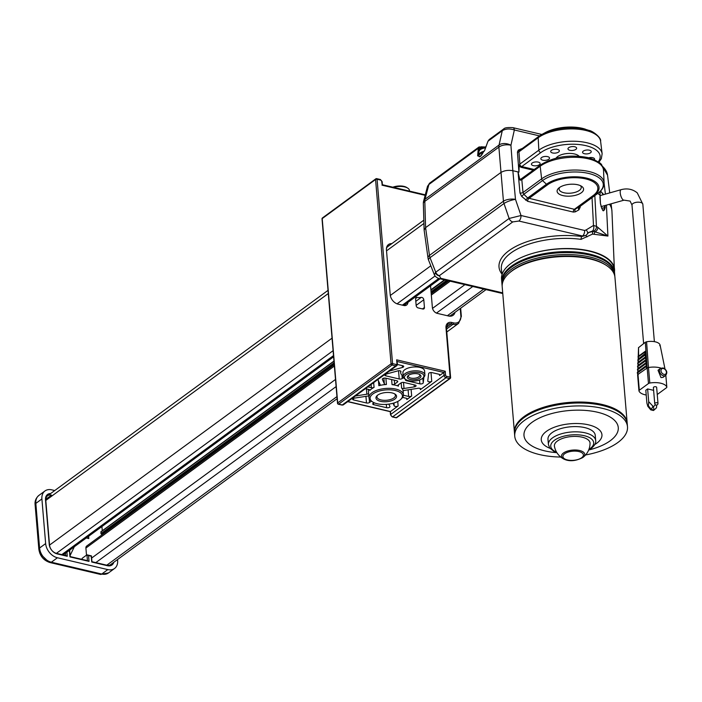 <?xml version="1.0" encoding="UTF-8"?>
<svg xmlns="http://www.w3.org/2000/svg" width="702" height="702" viewBox="0 0 702 702"><rect width="100%" height="100%" fill="white"/><g stroke="black" fill="none" stroke-linecap="round" stroke-linejoin="round"><path stroke-width="1.05" d="M614.566 272.955A56.572 25.228 175.2 0 0 614.54 272.473L614.294 269.559A56.572 25.228 175.2 0 0 573.394 248.929A56.572 25.228 175.2 0 0 511.144 263.294A56.572 25.228 175.2 0 0 501.544 279.027L501.79 281.941A56.572 25.228 175.2 0 0 501.842 282.423M614.54 272.473A56.572 25.228 175.2 0 0 573.639 251.834A56.572 25.228 175.2 0 0 511.389 266.207A56.572 25.228 175.2 0 0 501.79 281.941M563.452 453.009A11.697 5.212 175.2 0 0 563.881 459.09L563.881 459.09C569.313 461.67 575.614 461.153 582.783 457.564A11.697 5.212 175.2 0 0 582.862 457.493L582.862 457.493A11.697 5.212 175.2 0 0 579.58 450.491A11.697 5.212 175.2 0 0 563.452 453.009M582.783 457.564L582.862 457.493A17.954 17.954 0 0 0 590.049 443.331A17.883 7.976 175.2 0 0 577.465 436.495A17.883 7.976 175.2 0 0 557.423 441.014A17.883 7.976 175.2 0 0 554.431 446.323A17.954 17.954 0 0 0 563.881 459.09M588.662 450.052L591.145 448.49C594.62 445.612 596.13 442.971 595.682 440.566L595.243 435.328A23.719 10.574 175.2 0 0 578.097 426.676A23.719 10.574 175.2 0 0 552 432.704A23.719 10.574 175.2 0 0 547.972 439.294L548.42 444.533L549.71 447.981L554.229 451.605L556.923 452.72M594.805 444.515A30.458 13.584 175.2 0 0 596.788 443.199A30.458 13.584 175.2 0 0 588.583 424.85A30.458 13.584 175.2 0 0 546.419 431.361A30.458 13.584 175.2 0 0 549.938 448.28M588.794 449.982A47.315 21.104 175.2 0 0 610.249 440.742A47.315 21.104 175.2 0 0 597.499 412.223A47.315 21.104 175.2 0 0 532.002 422.35A47.315 21.104 175.2 0 0 556.783 452.667M585.591 454.966A56.572 25.228 175.2 0 0 617.9 442.488A56.572 25.228 175.2 0 0 627.491 426.755A56.572 25.228 175.2 0 0 586.591 406.125A56.572 25.228 175.2 0 0 524.341 420.489A56.572 25.228 175.2 0 0 514.75 436.223A56.572 25.228 175.2 0 0 560.766 457.055M627.491 426.755L627.246 423.841A56.572 25.228 175.2 0 0 586.346 403.211A56.572 25.228 175.2 0 0 524.096 417.585A56.572 25.228 175.2 0 0 514.505 433.309L514.75 436.223M627.202 423.359A56.572 25.228 175.2 0 0 627.167 422.876A56.572 25.228 175.2 0 0 586.267 402.237A56.572 25.228 175.2 0 0 524.017 416.611A56.572 25.228 175.2 0 0 514.426 432.344A56.572 25.228 175.2 0 0 514.469 432.827M627.167 422.876L614.943 277.325A56.572 25.228 175.2 0 0 606.396 265.426A56.572 25.228 175.2 0 0 511.793 271.06A56.572 25.228 175.2 0 0 508.643 273.64A56.572 25.228 175.2 0 0 502.202 286.793L514.426 432.344M606.396 265.426L605.396 264.777A55.484 24.745 175.2 0 0 512.609 270.305A55.484 24.745 175.2 0 0 509.52 272.832L508.643 273.64M614.82 276.36A56.572 25.228 175.2 0 0 614.785 275.386A56.572 25.228 175.2 0 0 573.885 254.747A56.572 25.228 175.2 0 0 511.626 269.12A56.572 25.228 175.2 0 0 502.035 284.854A56.572 25.228 175.2 0 0 502.158 285.819M614.785 275.386L614.619 273.447A56.572 25.228 175.2 0 0 606.072 261.548A56.572 25.228 175.2 0 0 511.468 267.181A56.572 25.228 175.2 0 0 508.318 269.752A56.572 25.228 175.2 0 0 501.877 282.906L502.035 284.854M606.072 261.548L605.071 260.898A55.484 24.745 175.2 0 0 512.284 266.418A55.484 24.745 175.2 0 0 509.196 268.945L508.318 269.752M660.986 377.579L658.028 370.235L660.529 368.401A4.352 3.15 -126.2 0 0 659.836 372.455A4.352 3.15 -126.2 0 0 663.425 375.789A4.352 3.15 -126.2 0 0 665.671 375.421L662.978 377.395L660.986 377.579M600.464 203.729L599.92 196.893M603.123 194.761L601.333 191.9L600.368 191.549L599.964 194.235L600.175 191.392M479.22 153.966A7.941 3.545 -4.8 0 1 480.273 152.86A7.941 3.545 -4.8 0 1 483.731 151.351M483.222 147.201A8.678 3.87 -4.8 0 1 481.546 146.972L479.326 148.385L479.089 150.254M556.089 158.143A12.188 5.432 -4.8 0 1 556.967 157.125A12.188 5.432 -4.8 0 1 574.508 153.966A12.188 5.432 -4.8 0 1 578.018 155.353A12.188 5.432 -4.8 0 1 579.053 156.213M578.439 156.169A11.1 4.949 175.2 0 0 577.474 155.037M594.401 159.775A4.352 1.939 175.2 0 0 594.594 159.082A4.352 1.939 175.2 0 0 592.681 157.696A4.352 1.939 175.2 0 0 588.653 157.774M533.344 165.646A4.352 1.939 175.2 0 0 537.916 165.418A4.352 1.939 175.2 0 0 540.11 163.478A4.352 1.939 175.2 0 0 538.197 162.101A4.352 1.939 175.2 0 0 533.696 162.302A4.352 1.939 175.2 0 0 531.432 164.207A4.352 1.939 175.2 0 0 533.344 165.646M542.751 160.179A4.352 1.939 175.2 0 0 547.323 159.951A4.352 1.939 175.2 0 0 549.517 158.003A4.352 1.939 175.2 0 0 547.604 156.625A4.352 1.939 175.2 0 0 543.102 156.827A4.352 1.939 175.2 0 0 540.838 158.731A4.352 1.939 175.2 0 0 542.751 160.179M584.468 153.729A4.352 1.939 175.2 0 0 589.039 153.501A4.352 1.939 175.2 0 0 591.224 151.553A4.352 1.939 175.2 0 0 589.32 150.175A4.352 1.939 175.2 0 0 584.819 150.386A4.352 1.939 175.2 0 0 582.555 152.281A4.352 1.939 175.2 0 0 584.468 153.729M569.875 150.298A4.352 1.939 175.2 0 0 574.438 150.07A4.352 1.939 175.2 0 0 576.632 148.122A4.352 1.939 175.2 0 0 574.719 146.744A4.352 1.939 175.2 0 0 570.217 146.955A4.352 1.939 175.2 0 0 567.962 148.85A4.352 1.939 175.2 0 0 569.875 150.298M552.597 152.966A4.352 1.939 175.2 0 0 557.16 152.738A4.352 1.939 175.2 0 0 559.354 150.79A4.352 1.939 175.2 0 0 557.441 149.412A4.352 1.939 175.2 0 0 552.939 149.623A4.352 1.939 175.2 0 0 550.684 151.518A4.352 1.939 175.2 0 0 552.597 152.966M539.513 135.898L514.355 129.984C510.064 128.554 506.203 128.685 502.79 130.388L502.272 130.739A4.352 3.15 -126.2 0 1 503.22 129.256A4.352 3.15 -126.2 0 1 503.536 129.063M479.273 154.809L478.545 155.265A1.088 0.579 -163.8 0 0 478.711 155.063L478.72 155.133C479.422 157.599 480.844 156.564 482.985 152.009L483.775 151.509L483.345 152.123C480.888 156.783 479.282 157.959 478.518 155.66L477.632 155.932L478.281 148.315L428.904 184.477L425.008 199.263L499.061 145.016A8.705 5.344 -167.3 0 1 510.924 145.27L514.355 129.984A4.352 2.299 -76.8 0 0 512.943 127.659L541.856 134.459M588.592 232.529L593.48 231.318L607.914 236.065L592.558 234.082L581.063 239.356A56.572 25.228 175.2 0 0 510.933 252.957A56.572 25.228 175.2 0 0 501.377 269.12L502.053 274.552M522.069 178.527L520.156 180.247L519.787 179.545L522.314 178.282A2.176 1.571 53.8 0 0 521.814 179.677L520.156 180.247M427.536 186.267L429.852 183.003A4.352 3.15 -126.2 0 0 428.904 184.477L427.536 186.267L423.622 201.114A8.705 4.932 -165.2 0 1 425.008 199.263A8.705 6.292 53.8 0 0 424.824 201.369L425.596 227.65L429.466 255.405A8.705 3.94 172.1 0 0 428.018 258.029A8.705 8.705 0 0 0 428.536 260.021L434.362 274.789L435.74 272.209A4.352 3.15 53.8 0 0 439.373 275.658L440.733 278.299L502.711 292.874M577.737 184.766A13.277 5.914 -4.8 0 1 581.563 186.284A13.277 5.914 -4.8 0 1 579.545 193.831A13.277 5.914 -4.8 0 1 562.943 195.604A13.277 5.914 -4.8 0 1 558.625 188.206A13.277 5.914 -4.8 0 1 577.737 184.766M559.678 187.381A11.1 4.949 175.2 0 0 559.125 189.171A11.1 4.949 175.2 0 0 563.996 192.769A11.1 4.949 175.2 0 0 575.561 192.216A11.1 4.949 175.2 0 0 581.238 187.311A11.1 4.949 175.2 0 0 580.396 185.644M657.247 394.506A2.176 0.974 175.2 0 0 657.309 394.463L666.461 387.758A2.176 0.974 175.2 0 0 666.83 387.153A2.176 0.974 175.2 0 0 666.803 387.03A14.145 6.309 175.2 0 0 649.798 383.038A2.176 0.974 175.2 0 0 648.472 383.529L639.32 390.233A2.176 0.974 175.2 0 0 638.952 390.838A2.176 0.974 175.2 0 0 638.978 390.961A14.145 6.309 175.2 0 0 645.006 394.77A14.145 6.309 175.2 0 0 646.209 395.015M660.073 344.989L664.978 368.901L660.064 344.954A10.881 4.853 175.2 0 0 655.37 341.856A10.881 4.853 175.2 0 0 646.568 341.777L648.49 367.506L647.165 368.006L645.313 342.26L646.568 341.777M660.994 368.129A14.145 6.309 175.2 0 0 659.468 367.699A14.145 6.309 175.2 0 0 648.49 367.506L649.798 383.038M655.922 386.776A1.632 0.728 175.2 0 0 654.22 386.855A1.632 0.728 175.2 0 0 653.386 387.574L654.729 403.589A1.632 0.728 -4.8 0 1 655.01 403.132A1.632 0.728 -4.8 0 1 657.265 402.79A1.632 0.728 -4.8 0 1 657.985 403.317L656.642 387.302A1.632 0.728 175.2 0 0 655.922 386.776M645.392 351.149L638.065 357.046M639.145 355.738L644.48 351.851L645.805 352.974L645.664 351.456M645.805 352.974L639.039 358.511L638.092 357.081L644.489 352.386L645.586 353.711M645.849 356.607L638.89 361.714L637.934 360.284L645.243 354.879L646.068 355.87L645.849 356.607L644.752 355.282L645.656 354.045L637.916 360.249M645.656 354.045L637.899 359.757M646.068 355.87L645.928 354.361M638.987 358.933L637.82 360.328L638.723 361.679M645.919 356.941L637.67 363.531L638.732 364.908L638.504 364.496L638.732 364.908L646.121 359.503L645.006 357.643L637.749 362.96M637.785 363.478L645.507 357.774L646.331 358.766L646.191 357.257M646.331 358.766L646.121 359.503M638.838 362.135L637.67 363.531L638.574 364.882M646.384 362.399L638.583 368.111L637.627 366.681L645.77 360.67L646.595 361.662L646.384 362.399L645.278 361.082L646.182 359.845L637.609 366.655M646.182 359.845L637.6 366.163M646.595 361.662L646.454 360.152M638.68 365.338L637.513 366.734L638.416 368.085M638.53 368.541L646.445 362.741L637.46 369.349L638.425 371.314L638.197 370.902L638.425 371.314L646.647 365.294L645.533 363.434L646.858 364.557L646.717 363.048L637.477 369.884M646.858 364.557L646.647 365.294M638.53 347.516L638.241 356.414L638.548 347.648L645.313 342.26M638.548 347.648L638.609 356.142M638.548 357.985L638.504 359.301M638.443 361.258L638.408 362.46M638.337 364.531L638.302 365.628M638.232 367.813L638.206 368.787M638.127 371.086L638.1 371.946M638.021 374.359L646.911 368.199L645.796 366.33L637.311 372.551L638.276 374.517M638.372 371.744L637.319 373.087L645.805 366.874L646.717 365.637L637.293 372.569M646.717 365.637L646.296 366.462L647.121 367.453L646.981 365.944M647.121 367.453L648.472 383.529M653.615 390.338L647.63 388.934L645.814 390.268L646.875 402.992L647.806 406.318L648.411 405.87L648.701 401.658L647.63 388.934M660.064 344.954L659.713 345.647M638.952 390.716L638.013 374.71L639.32 390.233M637.679 375.087L637.723 373.903M637.776 372.2L637.82 370.63M637.872 369.033L637.925 367.348M637.969 365.874L638.03 364.075M638.074 362.715L638.136 360.793M638.206 357.476L638.144 359.573L638.232 357.52M600.456 203.571L600.5 203.65C602.026 209.328 603.071 211.635 603.623 210.556L604.571 207.573L605.15 207.643C603.895 212.609 602.325 211.249 600.456 203.571L600.061 195.314L597.814 193.392M600.517 191.049L603.667 194.603M479.326 148.385A0.649 0.448 -171.1 0 0 478.281 148.315L479.027 146.981L484.292 146.911M478.72 155.037L484.45 150.825L487.969 141.251L489.206 139.522L488.065 141.146L502.272 130.739L499.061 145.016A8.705 6.292 53.8 0 0 498.876 147.13A8.705 4.256 175.7 0 1 510.924 145.27L512.837 170.709C508.187 169.91 504.176 170.533 500.789 172.569L425.596 227.65L424.131 230.159L428.018 258.029M428.536 260.021A8.705 2.431 -21.5 0 1 430.019 257.687L435.74 272.209L509.117 218.462L521.007 215.514A4.352 2.299 103.2 0 1 518.901 221.042L512.75 221.911L439.373 275.658M521.577 178.633L540.68 164.83C553.922 156.721 569.533 154.282 587.539 157.502C598.034 160.451 603.369 164.724 603.527 170.34A34.731 15.488 175.2 0 0 588.258 158.801A34.731 15.488 175.2 0 0 540.18 166.225L521.814 179.677L522.999 192.515A2.176 0.877 -5.3 0 1 519.989 192.98L518.041 171.929L512.837 170.709L515.479 199.359A8.705 3.492 174.7 0 0 503.439 201.22L498.876 147.13L424.824 201.369A8.705 3.817 178.3 0 0 423.341 203.589L424.122 229.975M586.021 235.354L587.32 233.942A4.352 2.799 32.6 0 0 586.091 229.949L584.643 230.475L521.007 215.514L515.479 199.359A8.705 2.009 161.1 0 0 503.992 203.501L430.019 257.687A8.705 6.292 53.8 0 1 429.466 255.405L503.439 201.22A8.705 6.292 53.8 0 0 503.992 203.501L509.117 218.462A4.352 3.15 53.8 0 0 512.75 221.911M586.091 229.949L593.497 225.456L596.437 226.334A4.352 3.8 119.9 0 1 593.427 231.265L592.418 231.055L588.706 232.45L587.32 233.942M592.032 197.631L593.497 225.456A4.352 2.729 84.3 0 1 592.418 231.055M594.822 195.586L596.437 226.334L597.85 227.351A4.352 3.571 130.9 0 1 595.164 231.835A2.176 1.413 -78.1 0 0 594.34 234.354M593.427 231.265L593.48 231.318A2.176 1.404 -83.5 0 0 592.558 234.082M586.214 235.205A2.176 1.36 -146.9 0 0 587.021 236.907M502 274.149A58.749 26.202 -4.8 0 1 508.976 250.658A58.749 26.202 -4.8 0 1 581.809 236.53L585.916 235.433L582.537 235.995L518.901 221.042M584.643 230.475A4.352 2.299 103.2 0 1 582.537 235.995L581.809 236.53A2.176 0.869 -82.2 0 0 581.063 239.356M502.764 293.55L439.408 278.659A4.352 2.299 -76.8 0 0 440.733 278.299M519.857 164.075L519.182 165.4L518.945 172.139L517.427 152.062A1.088 0.535 175.7 0 0 518.936 151.834L519.857 164.075L538.829 150.175A34.731 15.488 -4.8 0 1 586.907 142.752A34.731 15.488 -4.8 0 1 602.132 153.756L601.342 158.687L598.832 162.381M519.787 179.545L518.041 171.929L518.945 172.139M579.501 206.809A2.176 0.956 178.3 0 0 580.212 207.143L578.869 209.872L575.35 211.837L573.323 212.065L527.685 201.334L521.709 196.437L519.989 192.98M578.869 209.872A2.176 1.465 -119.2 0 1 578.922 207.222L597.63 193.515A33.319 14.856 175.2 0 0 588.645 173.438A33.319 14.856 175.2 0 0 542.532 180.563A2.176 1.571 -126.2 0 1 541.637 178.861L522.999 192.515L523.824 194.27L527.693 197.973L574.385 209.31L579.159 207.046M525.579 200.14L527.693 197.973L546.463 184.222A28.843 12.864 -4.8 0 1 586.389 178.054A28.843 12.864 -4.8 0 1 594.164 195.437L575.403 209.187A2.176 1.465 -119.2 0 0 575.35 211.837M540.68 164.83A2.176 1.571 53.8 0 0 540.18 166.225L541.637 178.861A34.24 15.268 -4.8 0 1 589.039 171.534A34.24 15.268 -4.8 0 1 604.089 182.915C604.062 186.943 601.947 190.444 597.753 193.436A2.176 1.571 53.8 0 1 597.63 193.515L594.164 195.437A2.176 1.571 -126.2 0 1 593.164 195.551A27.597 12.311 175.2 0 0 585.722 178.913A27.597 12.311 175.2 0 0 547.525 184.819A2.176 1.571 53.8 0 1 546.463 184.222L542.532 180.563L523.824 194.27L521.709 196.437M557.449 156.713A11.1 4.949 175.2 0 0 556.686 157.994M487.969 141.251L484.459 150.939L483.546 151.606A1.088 0.702 11 0 1 483.16 151.781L483.546 151.606M519.524 150.526L538.697 136.469A2.176 1.571 53.8 0 0 538.18 137.732L518.936 151.834L519.524 150.526L538.592 136.557M477.632 155.932L478.352 155.484L477.632 155.932M483.16 151.781L483.775 151.509M483.345 152.123L482.985 152.009A8.248 3.677 175.2 0 0 478.72 155.133A1.088 0.956 164.7 0 1 478.518 155.66M656.695 405.045L656.502 407.774L654.053 410.056L651.351 409.415L650.745 409.863L653.448 410.494L654.053 410.056L653.413 406.704L655.449 404.808M648.701 401.658L653.413 406.704M637.302 373.052L638.109 374.491M638.267 371.288L637.442 369.366M638.873 358.476L638.057 356.555M647.806 406.318L650.745 409.863M652.755 406.546L651.351 409.415L648.411 405.87M86.504 555.159L85.907 548.051A3.264 2.36 -126.2 0 1 86.679 546.051L334.275 364.689M102.58 534.406L334.266 364.654M431.212 293.647L448.692 280.835M102.58 534.371L100.921 533.608L101.123 531.747M102.273 530.773L101.913 526.518M372.859 393.971A16.207 7.231 175.2 0 0 372.551 401.895A16.207 7.231 175.2 0 0 399.666 400.28A16.207 7.231 175.2 0 0 400.57 399.543A16.207 7.231 175.2 0 0 394.55 390.347A16.207 7.231 175.2 0 0 372.859 393.971M372.551 401.895L371.551 401.237A17.296 7.713 -4.8 0 1 368.945 397.604A17.296 7.713 -4.8 0 1 371.876 392.795A17.296 7.713 -4.8 0 1 390.909 388.399A17.296 7.713 -4.8 0 1 403.413 394.708A17.296 7.713 -4.8 0 1 401.447 398.727L400.57 399.543M377.711 395.121A10.337 4.607 -4.8 0 1 394.998 394.085A10.337 4.607 -4.8 0 1 394.805 399.14A10.337 4.607 -4.8 0 1 380.975 401.447A10.337 4.607 -4.8 0 1 377.141 395.586A10.337 4.607 -4.8 0 1 377.711 395.121M377.632 395.182A9.249 4.124 175.2 0 0 376.965 396.928A9.249 4.124 175.2 0 0 383.652 400.307A9.249 4.124 175.2 0 0 393.822 397.955A9.249 4.124 175.2 0 0 395.393 395.384A9.249 4.124 175.2 0 0 394.445 393.769M406.054 374.789A9.793 4.37 175.2 0 0 405.87 379.571A9.793 4.37 175.2 0 0 422.244 378.597A9.793 4.37 175.2 0 0 422.797 378.15A9.793 4.37 175.2 0 0 419.155 372.604A9.793 4.37 175.2 0 0 406.054 374.789M405.87 379.571L404.87 378.922A10.881 4.853 -4.8 0 1 403.229 376.632A10.881 4.853 -4.8 0 1 405.072 373.613A10.881 4.853 -4.8 0 1 417.049 370.849A10.881 4.853 -4.8 0 1 424.912 374.815A10.881 4.853 -4.8 0 1 423.675 377.343L422.797 378.15M408.485 375.359A6.853 3.054 -4.8 0 1 419.945 374.684A6.853 3.054 -4.8 0 1 419.822 378.027A6.853 3.054 -4.8 0 1 410.644 379.563A6.853 3.054 -4.8 0 1 408.099 375.675A6.853 3.054 -4.8 0 1 408.485 375.359M408.625 375.263A5.765 2.571 175.2 0 0 408.327 376.211A5.765 2.571 175.2 0 0 412.495 378.308A5.765 2.571 175.2 0 0 418.84 376.842A5.765 2.571 175.2 0 0 419.814 375.245A5.765 2.571 175.2 0 0 419.366 374.359M424.912 374.815L424.587 370.937A10.881 4.853 175.2 0 0 416.716 366.962A10.881 4.853 175.2 0 0 404.747 369.726A10.881 4.853 175.2 0 0 402.904 372.753L403.229 376.632M397.235 361.512L443.804 372.455L445.226 371.253L445.551 375.131A1.088 0.79 53.8 0 0 446.533 376.316L450.131 377.167A1.088 0.483 -4.8 0 1 450.614 377.518A1.088 0.483 -4.8 0 1 450.43 377.816A1.088 0.79 -126.2 0 1 449.605 378.58L446.007 377.729A2.176 1.571 -126.2 0 1 444.05 375.368L443.804 372.455L439.557 375.57A2.176 0.974 175.2 0 0 439.926 374.965A2.176 0.974 175.2 0 0 438.969 374.254L432.011 372.622A2.176 0.974 175.2 0 0 429.001 373.087A2.176 0.974 175.2 0 0 428.632 373.604L427.772 380.967A2.176 0.974 175.2 0 0 427.772 381.054A2.176 0.974 175.2 0 0 429.343 381.844A2.176 0.974 175.2 0 0 431.739 381.291L420.366 389.628A2.176 0.974 175.2 0 0 420.735 389.022A2.176 0.974 175.2 0 0 418.146 388.276L404.843 390.33A2.176 0.974 175.2 0 0 403.457 390.838A2.176 0.974 175.2 0 0 403.123 391.233M403.176 375.965A13.057 5.818 -4.8 0 1 400.737 372.938A13.057 5.818 -4.8 0 1 400.912 371.709A2.176 0.974 175.2 0 0 400.947 371.507A2.176 0.974 175.2 0 0 397.858 370.867L386.091 374.122A2.176 0.974 175.2 0 0 385.214 374.526A2.176 0.974 175.2 0 0 384.845 375.131A2.176 0.974 175.2 0 0 385.793 375.833L399.227 378.992A2.176 0.974 175.2 0 0 402.246 378.527L403.527 377.588M368.804 396.033A2.176 0.974 175.2 0 0 367.69 396.068L354.387 398.131A2.176 0.974 175.2 0 0 353.001 398.631A2.176 0.974 175.2 0 0 352.632 399.236A2.176 0.974 175.2 0 0 353.589 399.947L366.488 402.974A2.176 0.974 175.2 0 0 369.498 402.509L371.384 401.132M403.413 394.708L403.088 390.83A17.296 7.713 175.2 0 0 401.614 388.074A2.176 0.974 175.2 0 0 404.019 388.478L414.312 386.89A2.176 0.974 175.2 0 0 416.058 385.775A2.176 0.974 175.2 0 0 415.11 385.073L404.001 382.458A2.176 0.974 175.2 0 0 400.991 382.923L398.227 384.95A2.176 0.974 175.2 0 0 397.858 385.556A2.176 0.974 175.2 0 0 398.446 386.144A17.296 7.713 175.2 0 0 392.049 384.643A2.176 0.974 175.2 0 0 394.629 384.099L397.393 382.081A2.176 0.974 175.2 0 0 397.762 381.476A2.176 0.974 175.2 0 0 396.805 380.765L385.705 378.159A2.176 0.974 175.2 0 0 382.687 378.624A2.176 0.974 175.2 0 0 382.318 379.229A2.176 0.974 175.2 0 0 382.362 379.378L384.363 383.854A2.176 0.974 175.2 0 0 386.425 384.503A17.296 7.713 175.2 0 0 378.852 385.679A2.176 0.974 175.2 0 0 380.142 384.661A2.176 0.974 175.2 0 0 380.107 384.512L377.878 379.536M367.857 386.872L371.367 387.697A2.176 0.974 175.2 0 0 374.061 387.416A17.296 7.713 175.2 0 0 371.551 388.908A17.296 7.713 175.2 0 0 369.752 390.575A2.176 0.974 175.2 0 0 369.901 390.18A2.176 0.974 175.2 0 0 368.945 389.47L365.435 388.645M355.414 395.989L366.856 394.217A2.176 0.974 175.2 0 0 368.611 393.181A17.296 7.713 175.2 0 0 368.611 393.725L368.945 397.604M389.461 371.042L402.457 367.444A2.176 0.974 175.2 0 0 403.711 366.444A2.176 0.974 175.2 0 0 402.755 365.742L397.446 364.496M405.721 379.475A2.176 0.974 175.2 0 0 405.475 379.975A2.176 0.974 175.2 0 0 406.432 380.686L419.866 383.845A2.176 0.974 175.2 0 0 422.042 383.757A2.176 0.974 175.2 0 0 423.245 382.862L423.911 377.114M403.422 395.235L408.652 396.463A2.176 0.974 175.2 0 0 411.67 395.998L406.818 399.552A2.176 0.974 175.2 0 0 407.186 398.947A2.176 0.974 175.2 0 0 406.23 398.236L402.623 397.393M393.041 403.255L394.191 405.826A2.176 0.974 175.2 0 0 395.884 406.484A2.176 0.974 175.2 0 0 398.122 405.923L390.444 411.539L390.689 414.452A2.176 1.571 53.8 0 0 392.655 416.821L396.253 417.664A1.088 0.79 53.8 0 0 396.814 417.567L450.166 378.483A1.088 1.088 0 0 0 450.614 377.518L446.463 328.124L447.815 324.429A6.529 4.721 53.8 0 1 451.184 323.876L446.446 327.351M374.017 402.685L373.095 403.36A2.176 0.974 175.2 0 0 372.727 403.966A2.176 0.974 175.2 0 0 373.683 404.668L386.591 407.704A2.176 0.974 175.2 0 0 388.855 407.59A2.176 0.974 175.2 0 0 389.97 406.633A2.176 0.974 175.2 0 0 389.935 406.484L388.864 404.106M407.915 302.369A5.441 3.931 -126.2 0 1 404.054 305.545A5.441 3.931 -126.2 0 1 403.817 305.493L398.06 304.142A8.705 6.292 -126.2 0 1 390.207 294.682L386.442 249.859A8.705 6.292 -126.2 0 1 386.477 248.201A8.705 6.292 -126.2 0 1 391.848 243.612M454.984 312.372A8.705 6.292 -126.2 0 1 448.99 316.102A8.705 6.292 -126.2 0 1 448.613 316.023L437.276 313.364A5.441 3.931 -126.2 0 1 432.371 307.45L430.554 285.784M415.619 299.017A2.176 1.571 -126.2 0 1 416.128 297.683A2.176 1.571 -126.2 0 1 417.058 297.464A21.218 15.339 53.8 0 0 421.218 297.385A2.176 1.571 -126.2 0 1 423.797 299.772L424.438 307.485A2.176 1.571 -126.2 0 1 423.929 308.819A2.176 1.571 -126.2 0 1 422.806 309.003L418.129 307.906A2.176 1.571 -126.2 0 1 416.163 305.545L415.619 299.017M389.066 245.647A7.617 5.502 53.8 0 0 388.092 246.174A7.617 5.502 53.8 0 0 386.425 248.824M403.343 305.379A4.352 3.15 53.8 0 0 404.931 304.922A4.352 3.15 53.8 0 0 405.668 304.01M448.359 315.961A7.617 5.502 53.8 0 0 451.412 315.172A7.617 5.502 53.8 0 0 452.211 314.399M396.648 359.836L397.455 364.066A1.088 0.483 175.2 0 0 396.972 363.715L396.648 359.836L445.226 371.253M382.195 184.854L381.66 181.291A1.088 0.79 53.8 0 0 380.677 180.107L377.079 179.264L392.558 363.627L396.156 364.47A1.088 0.79 53.8 0 0 396.972 363.715M49.07 562.284L39.917 553.527M69.024 550.614L69.682 550.772L70.174 556.589L87.443 560.652L86.951 554.826L91.453 555.887L91.944 561.705L106.783 565.198A7.617 5.502 53.8 0 0 110.714 564.548L337.127 398.701M113.777 562.302A8.705 6.292 -126.2 0 1 107.476 565.724L91.734 562.021L91.242 556.203L88.54 555.563L89.031 561.389L69.963 556.905L69.472 551.079L68.647 550.886M89.031 561.389L87.443 560.652M45.893 498.552A7.617 5.502 53.8 0 1 46.665 498.683L51.518 495.129A7.617 5.502 53.8 0 0 47.587 495.779A7.617 5.502 53.8 0 0 45.797 500.447L49.544 545.085A7.617 5.502 53.8 0 0 56.406 553.351L65.672 555.536L65.479 553.202M66.918 552.158L67.26 556.274L57.099 553.878A8.705 6.292 -126.2 0 1 49.245 544.427L45.498 499.789A8.705 6.292 -126.2 0 1 50.658 493.541M67.26 556.274L65.672 555.536M117.541 559.555L117.62 560.494A13.057 9.442 -126.2 0 1 114.54 568.488A13.057 9.442 -126.2 0 1 107.801 569.603L57.424 557.765A13.057 9.442 -126.2 0 1 45.648 543.576L41.901 498.947A13.057 9.442 -126.2 0 1 44.981 490.952A13.057 9.442 -126.2 0 1 51.72 489.838L54.738 490.549M86.285 537.96L88.821 538.557L88.627 536.249M70.086 555.554L74.333 546.718M82.195 559.415L82.108 558.38L86.951 554.826L88.54 555.563M69.586 550.745L69.937 549.938M88.821 538.557L88.399 536.416M392.857 187.197A9.793 4.37 -4.8 0 1 403.966 186.39A9.793 4.37 -4.8 0 1 406.783 187.513L407.783 188.162A10.881 4.853 175.2 0 0 404.65 186.916A10.881 4.853 175.2 0 0 393.603 187.373M409.485 191.111L409.433 190.453A10.881 4.853 175.2 0 0 407.783 188.162M564.662 453.746A10.276 4.581 175.2 0 0 567.427 459.942A10.276 4.581 175.2 0 0 581.66 457.748A10.276 4.581 175.2 0 0 578.887 451.553A10.276 4.581 175.2 0 0 564.662 453.746M595.682 440.566A23.719 10.574 175.2 0 0 578.536 431.914A23.719 10.574 175.2 0 0 552.439 437.943A23.719 10.574 175.2 0 0 548.42 444.533M588.908 449.429A21.543 9.609 175.2 0 0 590.022 448.683A21.543 9.609 175.2 0 0 584.222 435.696A21.543 9.609 175.2 0 0 554.404 440.303A21.543 9.609 175.2 0 0 556.572 452.149M631.993 205.089L630.133 201.097L624.06 200.149A5.441 1.939 74.2 0 1 622.981 199.772A5.441 1.939 74.2 0 1 620.226 192.883A5.441 1.939 74.2 0 1 621.094 189.68C627.219 188.057 632.599 189.119 637.258 192.875L642.83 204.177A5.441 2.422 175.2 0 0 642.295 203.247A5.441 2.422 175.2 0 0 637.802 202.176A5.441 2.422 175.2 0 0 632.914 203.571A5.441 2.422 175.2 0 0 631.993 205.089L643.611 343.506M663.46 368.559A3.264 2.36 53.8 0 0 661.012 370.832A3.264 2.36 53.8 0 0 663.952 374.377A3.264 2.36 53.8 0 0 666.409 372.104A3.264 2.36 53.8 0 0 663.46 368.559M597.823 193.383L600.061 195.314L599.92 194.164M485.67 147.824A7.819 3.484 175.2 0 0 480.115 149.719A7.819 3.484 175.2 0 0 478.782 151.825L480.633 148.447L486.117 146.63M602.132 153.756L600.596 141.26A34.24 15.268 175.2 0 0 585.582 130.405A34.24 15.268 175.2 0 0 538.18 137.732L538.829 150.175A2.176 1.571 53.8 0 0 540.794 152.606L521.753 166.558L534.301 169.507M585.565 129.256A28.843 12.864 175.2 0 0 582.212 128.299A28.843 12.864 175.2 0 0 545.173 132.652L542.155 134.293A33.319 14.856 -4.8 0 1 584.942 129.265A33.319 14.856 -4.8 0 1 588.811 130.37L582.151 128.282C568.857 125.728 556.528 127.185 545.173 132.652M512.943 127.659C507.704 127.343 504.659 127.746 503.799 128.87L503.799 128.87A4.352 2.887 58.9 0 0 502.79 130.388M598.192 161.916A32.564 14.523 175.2 0 0 585.863 145.647A32.564 14.523 175.2 0 0 540.794 152.606M534.45 252.869A56.186 25.053 -4.8 0 1 614.566 269.665A56.186 25.053 -4.8 0 1 614.469 271.683M614.478 271.709L611.933 211.074A58.468 26.071 175.2 0 0 609.503 204.264A58.468 26.071 -4.8 0 1 611.863 210.144A58.468 26.071 -4.8 0 1 611.907 210.609M606.414 205.133L607.914 236.065L597.85 227.351M520.428 180.212L520.393 179.484M435.301 272.578A4.352 3.37 47.7 0 0 439.154 275.842M605.054 205.519L605.15 207.643M666.803 387.03L665.821 375.307M601.667 208.397L604.571 207.573L604.483 205.686M600.07 195.498L599.938 194.314M604.097 183.204L605.414 194.112M580.185 206.3L580.212 207.143M533.344 170.2L521.446 167.401A2.826 2.045 -126.2 0 1 519.182 165.4M593.164 195.551L574.385 209.31A2.176 1.15 -76.8 0 0 573.323 212.065M547.525 184.819L528.738 198.578A2.176 1.15 -76.8 0 0 527.685 201.334M481.484 146.744A9.337 4.159 175.2 0 0 484.011 146.981M538.82 136.39A33.319 14.856 -4.8 0 1 542.155 134.293L538.697 136.469A2.176 1.571 53.8 0 1 538.82 136.39M519.787 164.119A2.176 1.571 53.8 0 0 521.753 166.558L521.446 167.401M599.017 162.188L600.973 163.882A4.352 3.571 130.9 0 1 601.983 165.698M600.973 163.882L607.546 175.219A57.099 25.465 175.2 0 0 602.255 166.137M517.427 152.062L518.339 150.088L523.227 148.052M518.339 150.088A1.088 0.763 -118.9 0 0 519.445 150.57M481.546 146.972L479.027 146.981L429.852 183.003M600.096 195.402L600.192 197.367M85.907 548.051L334.389 366.04M431.335 295.033L450.219 281.195M101.316 534.073L334.17 363.504M431.116 292.497L447.437 280.546M100.921 533.608L334.117 362.794M431.054 291.778L446.647 280.361M100.79 532.055L333.985 361.24M430.931 290.224L444.945 279.958M61.802 554.624L333.511 355.598M402.378 305.151L438.776 278.483M57.099 553.878L56.406 553.351L333.099 350.675M397.051 303.826L435.038 276.009M49.245 544.427L49.544 545.085L332.046 338.145M390.312 295.463L430.817 265.795M45.498 499.789L45.797 500.447L328.299 293.515M386.53 250.851L423.929 223.464M107.476 565.724L106.783 565.198L336.951 396.595M447.349 315.724L483.739 289.075M95.814 562.618L336.109 386.591M436.46 313.092L472.762 286.495M91.637 558.072L335.512 379.431M432.529 308.371L464.908 284.652M385.67 374.271L385.793 375.833M353.457 398.385L353.589 399.947M369.691 389.812L369.752 390.575M368.287 389.32L368.611 393.181M347.85 401.526L390.444 411.539M343.401 404.791L396.753 365.707L397.455 364.066A1.088 0.483 175.2 0 1 397.271 364.373A2.176 1.571 -126.2 0 1 396.753 365.707A2.176 1.571 -126.2 0 1 395.63 365.891L342.278 404.975A2.176 1.571 53.8 0 0 343.401 404.791L341.944 405.063A1.088 0.57 -76.8 0 0 342.278 404.975L338.68 404.124L392.032 365.04A1.088 0.79 -126.2 0 1 391.049 363.864L337.697 402.948A1.088 0.79 53.8 0 0 338.68 404.124A1.088 0.57 -76.8 0 1 338.346 404.22L341.944 405.063A1.088 0.57 -76.8 0 1 341.69 404.835M445.551 375.131A1.088 0.483 -4.8 0 0 444.05 375.368L390.689 414.452A1.088 0.483 -4.8 0 0 390.505 414.759L392.321 416.909A1.088 0.57 -76.8 0 0 392.655 416.821L446.007 377.729A1.088 0.57 -76.8 0 0 446.533 376.316M439.461 374.429L439.557 375.57M431.002 372.525L431.739 381.291M420.27 388.487L420.366 389.628M411.109 389.364L411.67 395.998M406.721 398.411L406.818 399.552M397.744 401.456L398.122 405.923M460.24 308.52L460.872 316.058A9.793 7.081 53.8 0 1 453.51 322.885L451.711 322.464A7.617 5.502 -126.2 0 0 445.989 327.773L450.131 377.167A1.088 0.57 103.2 0 1 449.605 378.58L396.253 417.664A1.088 0.57 103.2 0 1 395.919 417.751A1.088 0.57 103.2 0 1 395.665 417.523M446.788 332.02L458.599 323.368A10.881 7.862 -126.2 0 1 452.983 324.298L446.542 329.019M453.51 322.885A1.088 0.57 103.2 0 1 452.983 324.298L451.184 323.876A1.088 0.57 103.2 0 0 451.711 322.464M396.156 364.47A1.088 0.57 -76.8 0 1 395.63 365.891L392.032 365.04A1.088 0.57 -76.8 0 0 392.558 363.627A1.088 0.483 -4.8 0 0 391.049 363.864L375.57 179.493L322.209 218.585L337.697 402.948A1.088 0.483 -4.8 0 0 337.513 403.246A1.088 1.088 0 0 0 338.346 404.22M375.57 179.493A1.088 0.79 -126.2 0 1 376.386 178.738A1.088 0.57 103.2 0 1 376.72 178.65A1.088 0.57 103.2 0 1 377.079 179.264A1.088 0.483 -4.8 0 0 375.57 179.493M379.993 179.58A1.088 0.57 103.2 0 1 380.317 179.493L376.72 178.65A1.088 1.088 0 0 0 375.824 178.826L322.472 217.918A1.088 0.79 53.8 0 0 322.209 218.585A1.088 0.483 -4.8 0 0 322.025 218.884L337.513 403.246M425.149 195.323L381.985 185.17M417.058 297.464L415.637 298.508M424.438 307.485L422.472 308.933M423.797 299.772L416.154 305.37M421.218 297.385L415.812 301.342M444.471 279.844L430.888 289.794M401.175 382.809L401.614 388.074M398.341 384.871L398.446 386.144M391.628 379.554L392.049 384.643M385.889 378.202L386.425 384.503M378.448 380.809L378.852 385.679M373.666 382.616L374.061 387.416M393.954 402.983L394.191 405.826M408.099 389.829L408.652 396.463M414.136 384.845L414.312 386.89M403.501 382.379L404.019 388.478M383.889 378.15L384.363 383.854M397.297 380.94L397.393 382.081M394.305 380.177L394.629 384.099M386.311 404.37L386.591 407.704M373.552 403.027L373.683 404.668M369.173 398.596L369.498 402.509M365.935 396.34L366.488 402.974M366.409 388.882L366.856 394.217M371.104 384.494L371.367 387.697M401.956 375.114L402.246 378.527M398.534 370.735L399.227 378.992M402.307 365.637L402.457 367.444M422.841 378.106L423.245 382.862M419.542 379.984L419.866 383.845M406.361 379.861L406.432 380.686M445.989 327.773A1.088 0.483 -4.8 0 1 446.463 328.124M460.872 316.058A1.088 0.483 -4.8 0 1 461.354 316.409L458.599 323.368M381.949 181.95A1.088 0.483 175.2 0 0 382.134 181.642L380.317 179.493A1.088 0.57 103.2 0 1 380.677 180.107M425.28 194.823L382.397 184.74L382.134 181.642A1.088 0.483 175.2 0 0 381.66 181.291M392.014 416.549A1.088 0.57 -76.8 0 0 392.321 416.909L395.919 417.751A1.088 1.088 0 0 0 396.814 417.567M322.262 219.156A1.088 0.483 -4.8 0 1 322.025 218.884A1.088 1.088 0 0 1 322.472 217.918M44.981 490.952L38.917 495.393A13.057 9.442 53.8 0 0 35.837 503.387L39.584 548.025A13.057 9.442 53.8 0 0 51.36 562.205L101.737 574.043A13.057 9.442 53.8 0 0 108.477 572.937L100.412 574.403A4.352 2.299 -76.8 0 0 101.737 574.043L107.801 569.603M41.901 498.947L35.837 503.387A4.352 1.939 -4.8 0 0 35.1 504.598C34.696 501.017 35.969 497.955 38.917 495.393M45.648 543.576L39.584 548.025A4.352 1.939 -4.8 0 0 38.847 549.227L35.1 504.598M57.424 557.765L51.36 562.205A4.352 2.299 -76.8 0 1 50.035 562.556C43.647 560.477 39.917 556.037 38.847 549.227M665.671 375.421C667.76 372.455 666.909 369.963 663.109 367.945L660.529 368.401M654.729 403.589A1.632 1.632 0 0 0 655.984 405.045A1.632 1.632 0 0 0 657.985 403.317M624.06 200.149L601.026 206.66M434.362 274.789C435.301 276.667 436.986 277.957 439.408 278.659M597.753 193.436L579.045 207.143M604.089 182.915L603.527 170.34M489.206 139.522L503.799 128.87M600.596 141.26C601.64 137.767 592.4 130.677 588.811 130.37M423.622 201.114A8.705 8.705 0 0 0 423.341 203.589M607.546 175.219L609.731 192.892M611.082 203.817L611.933 211.074M477.904 155.616L478.72 155.019M478.782 151.825L478.904 154.484M642.83 204.177L654.378 341.663M621.094 189.68L600.113 195.612M638.109 360.758L638.039 362.741M638.004 364.031L637.942 365.9M637.899 367.304L637.837 369.059M637.793 370.577L637.741 372.227M637.688 373.859L637.644 375.263M638.952 390.838L637.644 375.316M666.83 387.153L665.838 375.289M431.221 293.682L448.736 280.844M100.895 531.783L333.968 361.056M430.914 290.049L444.752 279.914M63.127 554.931L333.608 356.8M403.834 305.352L440.075 278.808M47.587 495.779L328.027 290.356M387.293 246.946L423.832 220.182M450.438 315.698L486.038 289.619M400.57 371.025L400.737 372.938M460.661 308.204L461.354 316.409M390.242 411.662L390.505 414.759M347.674 401.658L390.251 411.662M114.54 568.488L108.477 572.937M100.412 574.403L50.035 562.556"/></g></svg>
